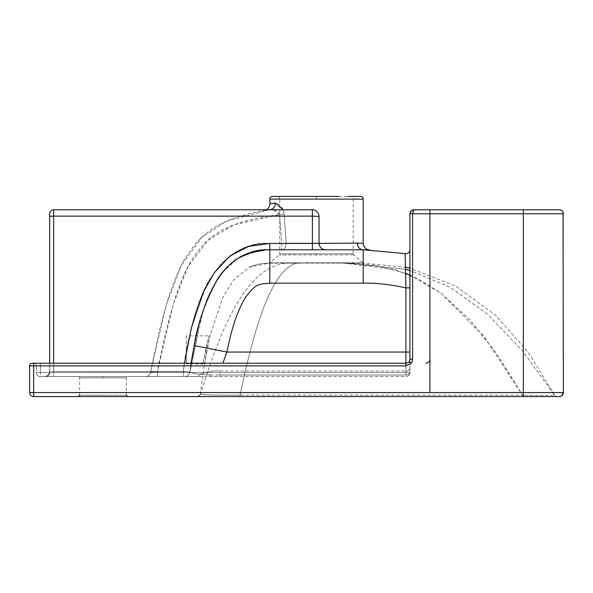 <?xml version="1.0" encoding="UTF-8"?>
<svg xmlns="http://www.w3.org/2000/svg" width="593" height="593" viewBox="0 0 593 593"><rect width="100%" height="100%" fill="white"/><g stroke="black" fill="none" stroke-linecap="round" stroke-linejoin="round"><path stroke-width="0.44" stroke-dasharray="2.96 2.22" d="M240.113 396.569L522.515 396.569L240.113 396.569L240.121 395.086C257.325 312 277.183 258.125 304.409 263.144L294.914 262.818A1.334 0.623 90 0 1 294.506 263.144A1.334 0.623 -90 0 0 294.914 262.818L363.709 263.144L304.409 263.144C277.183 258.125 257.325 312 240.121 395.086L522.507 395.131L240.121 395.086L240.113 396.569L196.854 396.569A4.003 4.003 90 0 0 200.656 393.796C224.517 316.121 251.995 259.134 294.506 263.144L304.409 263.144L294.506 263.144C251.995 259.134 224.517 316.121 200.656 393.796C197.106 395.249 230.966 395.309 240.121 395.086L211.983 395.027C202.969 394.716 199.196 394.308 200.656 393.796A4.003 4.003 -90 0 1 196.854 396.569L196.387 396.569A4.003 4.003 -90 0 0 200.338 393.218L200.656 393.796L200.338 393.218L204.303 365.407L210.189 334.837L223.064 296.811L234.042 279.488L249.386 267.161L269.326 263.144L294.506 263.144L269.326 263.144A1.334 1.334 48.8 0 0 270.193 262.818L294.914 262.818L270.193 262.818L279.318 254.908A1.334 1.334 0 0 0 279.777 253.9L316.469 253.863L279.777 253.9L279.777 199.1L353.161 199.1L279.777 199.1A2.668 2.668 88.5 0 0 277.109 196.431L273.432 196.431M186.291 335.86L186.291 349.87L186.291 335.86L208.892 335.86A1.334 1.334 13 0 0 210.189 334.837L206.927 350.122L205.615 349.87L208.892 335.86L202.984 363.88L205.615 349.87L206.927 350.122L204.303 365.407A1.334 1.334 -171.4 0 0 202.984 363.88L186.291 363.88L186.291 349.87L186.291 363.88M237.022 396.569L196.92 396.569M353.621 254.834L279.318 254.908L353.621 254.834A1.334 1.334 0 0 1 353.161 253.826L316.469 253.863L353.161 253.826A1.334 1.334 0 0 0 353.621 254.834L362.834 262.818L348.402 262.818L362.834 262.818A1.334 1.334 -48.8 0 0 363.709 263.144L405.427 267.25L405.909 287.857L409.911 287.857L409.911 267.954M309.094 196.431L310.421 196.431M305.981 196.431L297.367 196.431M294.091 196.431L273.351 196.431M353.161 253.826L353.161 199.1A2.668 2.668 0 0 1 355.83 196.431L329.426 196.431M316.469 196.431L316.469 199.1L316.469 196.431L322.585 196.431M338.722 196.431L348.054 196.431M363.212 243.219L357.371 243.13A6.671 5.841 -90 0 0 363.212 249.801L364.977 249.809M283.106 209.774L284.114 214.214L286.16 243.13L284.114 214.214C283.246 207.72 280.326 203.97 275.352 202.976L269.815 203.925M366.43 249.823L369.706 249.883M409.911 249.69L409.911 249.668A4.003 4.003 0 0 1 405.16 253.604L363.212 249.801L269.815 249.801L312.378 249.801L269.815 249.801L281.823 249.801L281.823 243.619L279.488 214.703C278.829 211.456 275.789 209.752 270.386 209.581C210.396 218.698 197.21 240.565 186.165 256.836C180.939 264.619 175.239 277.568 169.079 295.692C161.859 319.316 155.7 344.829 150.607 372.226L150.607 372.226A5.337 5.337 0 0 1 145.367 376.555L127.717 376.555A1.334 1.334 90 0 0 126.383 377.889L79.684 377.889L126.383 377.889L126.383 395.235L103.034 395.235L126.383 395.235M368.327 249.853L367.734 249.846M367.371 249.838L365.799 249.816M273.632 209.774L279.488 214.703L281.823 243.619L281.823 249.801L365.214 249.809L281.823 249.801A6.671 4.336 -90 0 0 286.16 243.13A6.671 4.336 -90 0 1 281.823 249.801L269.815 249.801C240.55 247.155 217.312 272.602 207.328 299.28C197.625 322.681 191.947 355.318 189.916 371.937L183.289 371.463C185.794 351.805 191.22 321.806 200.649 298.286C213.028 268.273 233.368 242.329 269.815 243.434C237.623 240.38 210.871 269.652 201.116 297.13C191.013 321.591 185.357 354.725 183.289 371.463L189.916 371.937A5.337 5.337 -90 0 1 184.623 376.555L40.324 376.555A4.003 4.003 0 0 1 36.321 372.552L36.321 365.881L36.321 372.552L40.324 372.552L36.321 372.552A4.003 4.003 0 0 0 40.324 376.555A4.003 4.003 0 0 1 36.321 372.552A4.003 4.003 0 0 0 40.324 376.555L45.35 376.555L40.324 376.555A4.003 4.003 0 0 1 36.321 372.552A4.003 4.003 0 0 0 40.324 376.555A4.003 4.003 0 0 1 36.321 372.552A4.003 4.003 0 0 0 40.324 376.555A4.003 4.003 0 0 1 36.321 372.552A4.003 4.003 0 0 0 40.324 376.555L40.324 365.881L405.909 365.881L411.245 363.212L409.111 361.611A4.003 4.003 0 0 0 409.911 359.21L410.045 212.761M409.911 264.493L409.911 251.098M270.141 209.618L264.226 210.515A6.671 6.671 -99.3 0 0 266.361 209.774L269.037 209.774L264.226 210.515A6.671 6.671 -99.3 0 0 266.361 209.774L312.378 209.774A6.671 6.671 -90 0 1 319.049 216.445L319.049 243.13A6.671 6.671 90 0 0 325.72 249.801L312.378 249.801L325.72 249.801A6.671 6.671 0 0 1 319.049 243.13A6.671 6.671 -90 0 0 325.72 249.801L269.815 249.801C245.613 248.245 224.258 265.301 215.029 283.61C204.415 304.224 197.462 324.882 194.17 345.578L189.916 371.937L202.999 311.073M191.139 363.212L189.916 371.937L191.139 363.212L189.916 371.937L183.289 371.611C185.809 351.931 191.228 321.955 200.664 298.435C213.057 268.421 233.368 242.53 269.815 243.619C238.512 240.854 212.242 267.947 201.961 295.314C191.272 320.146 185.446 354.31 183.289 371.611L53.666 371.463L53.666 216.141L49.664 216.326L49.664 213.776L49.664 371.218L53.666 371.463L49.664 371.218L50.101 371.329L49.664 371.218L49.664 363.212L49.664 371.218A5.337 5.337 90 0 1 44.327 376.555A5.337 5.337 0 0 0 49.664 371.218L49.664 363.212L405.909 363.212A4.003 4.003 0 0 0 409.111 361.611M185.624 355.592L193.185 320.969L206.216 286.1L217.349 268.607L231.322 254.96L248.311 246.495L269.785 243.434L319.049 243.13L312.378 243.434L312.378 216.141L53.666 216.141L53.666 209.774A4.003 4.003 0 0 0 49.664 213.776L49.664 216.326L312.378 216.141L312.378 209.774L312.378 216.141L319.049 216.445A6.671 6.671 -135 0 0 312.378 209.774A6.671 6.671 90 0 1 319.049 216.445L319.049 243.13L319.049 216.445L312.378 216.141L312.378 209.774L269.037 209.774L226.378 221.241L201.776 237.4L181.339 265.434L166.233 304.95L150.607 372.226A5.337 5.337 0 0 1 145.367 376.555L184.623 376.555L145.367 376.555A5.337 5.337 90 0 0 150.607 372.226L157.427 371.611L157.427 376.555L157.427 371.611L173.223 304.357L188.04 266.531L208.654 239.705L234.302 224.665L279.488 214.703C216.289 222.175 203.547 243.16 192.799 258.326C187.744 265.538 182.199 277.769 176.165 295.01C168.946 317.959 162.704 343.488 157.427 371.611L150.607 372.226M203.051 310.91L204.392 306.966L203.058 310.895M204.541 306.537L204.748 305.966M206.231 302.015L206.772 300.651M207.735 298.301L214.184 285.077L207.735 298.294M217.334 279.822L222.301 272.802M222.671 272.328L237.022 258.83L254.464 251.432L250.15 252.611M254.931 251.321L255.516 251.195M264.248 249.994L312.378 249.801L312.378 243.434L319.049 243.13L286.16 243.13A6.671 0.489 -4.9 0 1 281.823 243.619A6.671 0.489 175.1 0 0 286.16 243.13L357.379 243.13M184.445 363.212L183.289 371.463L189.916 371.937L199.404 323.2M200.293 320.005L203.006 311.043M219.336 276.82L222.308 272.795M222.694 272.298L225.414 269.074M226.074 268.332L233.338 261.506M235.028 260.216L249.927 252.677M184.623 376.555A5.337 5.337 -90 0 0 189.916 371.937C190.472 372.619 193.829 373.464 199.982 374.472L210.485 374.991L199.982 374.472A33.356 23.601 -171 0 1 220.351 371.048A33.356 23.601 -171 0 0 199.982 374.472C194.363 373.59 191.013 372.745 189.916 371.937A5.337 5.337 0 0 1 184.623 376.555L196.72 376.555L184.623 376.555A5.337 5.337 -90 0 0 189.916 371.937A5.337 5.337 0 0 1 184.623 376.555A5.337 5.337 -90 0 0 189.916 371.937A5.337 5.337 0 0 1 184.623 376.555A5.337 5.337 0 0 0 189.916 371.937L191.205 362.768M79.684 395.235L103.034 395.235L79.684 395.235L79.684 377.889A1.334 1.334 -90 0 0 78.35 376.555L40.324 376.555A4.003 4.003 0 0 1 36.321 372.552A4.003 4.003 0 0 0 40.324 376.555L405.909 376.555A4.003 4.003 0 0 0 409.911 372.552L409.911 365.881L409.911 372.552L409.911 372.167L409.911 372.552L405.909 372.552L409.911 372.552A4.003 4.003 0 0 1 405.909 376.555L196.72 376.555A5.337 4.114 90 0 0 199.982 374.472A5.337 4.114 -90 0 1 196.72 376.555L219.699 376.555L219.699 375.021L219.699 376.555M210.485 374.991L219.699 375.021L210.485 374.991A5.337 2.09 90 0 1 209.01 376.555A5.337 2.09 -90 0 0 210.485 374.991M53.666 209.774A4.003 4.003 0 0 0 49.664 213.776A4.003 4.003 0 0 1 53.666 209.774A4.003 4.003 0 0 0 49.664 213.776A4.003 4.003 0 0 1 53.666 209.774M49.664 371.218A5.337 5.337 0 0 1 44.327 376.555A5.337 5.337 90 0 0 49.664 371.218M53.666 363.212L53.666 216.141L53.666 371.463L183.289 371.463L185.268 357.787M53.666 376.555L45.35 376.555A5.337 4.751 90 0 0 50.101 371.329A5.337 4.751 -90 0 1 45.35 376.555A5.337 4.751 -90 0 0 50.101 371.329A5.337 4.751 90 0 1 45.35 376.555L53.666 376.555L53.666 371.463L53.666 376.555L53.666 371.463L183.289 371.463L53.666 371.463L53.666 376.555L183.289 376.555L45.35 376.555L183.289 376.555L183.289 371.463L183.289 376.555L183.289 371.463L183.289 376.555L183.289 371.611L157.427 371.611L183.289 371.611L183.289 376.555M279.488 214.703A6.671 0.489 -4.4 0 0 284.114 214.214A6.671 0.489 175.6 0 1 279.488 214.703M263.944 210.552L270.386 209.581A6.671 5.871 -97.9 0 0 275.352 202.976M49.664 216.326L312.378 216.141L312.378 249.801L324.186 249.801M269.815 243.434L269.815 249.801L269.815 243.619L281.823 243.619L269.815 243.619L269.815 249.801L269.815 243.434L312.378 243.434L269.815 243.434L269.815 249.801L265.064 249.942L269.815 249.801L269.815 283.157C256.925 284.314 256.02 284.596 247.681 294.521C243.59 299.48 239.261 308.456 234.695 321.458C232.033 329.397 229.432 339.596 226.889 352.057L222.864 363.212M248.133 253.293L244.338 254.82M244.131 254.916L240.269 256.858L260.572 250.35M235.258 260.045L236.696 259.045M233.294 261.535L231.24 263.262M229.876 264.493L226.482 267.895L229.891 264.471M223.316 271.527L222.835 272.128M217.772 279.147L215.259 283.209M214.332 284.818L210.693 291.763M207.572 298.679L207.105 299.821M204.77 305.906L205.563 303.749M203.11 310.739L204.377 307.018L203.102 310.754M201.635 315.409L200.508 319.256L201.635 315.409M195.03 341.368L198.181 327.87M197.41 330.924L195.312 340.048M191.991 357.712L192.851 352.613M191.228 362.642L191.687 359.61M191.702 359.536L192.295 355.837M192.821 352.776L197.143 332.036M197.854 329.13L199.745 321.955M200.175 320.428L204.948 305.417M205.43 304.113L206.453 301.444M206.868 300.392L208.084 297.478M208.654 296.152L214.703 284.173M215.17 283.372L209.87 293.483M218.743 277.687L223.302 271.542M224.947 269.593L226.333 268.051M226.437 267.947L233.924 261.046M235.799 259.66L239.335 257.384M242.404 255.731L242.967 255.457M246.695 253.834L249.853 252.707M250.646 252.455L254.842 251.343M233.308 261.528L231.307 263.203M223.331 271.512L222.879 272.076M220.492 275.196L218.372 278.243M209.018 295.344L208.136 297.352M207.394 299.117L206.549 301.207M409.911 250.491L409.911 251.943M409.911 261.691L409.911 265.101M409.911 272.743L409.911 279.562M546.027 396.569L33.653 396.569L33.653 363.212L405.909 363.212L405.909 371.048A4.003 2.846 0 0 0 409.911 368.201L409.911 352.057L409.911 368.201A4.003 2.846 180 0 1 405.909 371.048L220.351 371.048L219.699 375.021L220.351 371.048L405.909 371.048L405.909 376.555A4.003 4.003 0 0 0 409.911 372.552A4.003 4.003 0 0 1 405.909 376.555A4.003 4.003 0 0 0 409.911 372.552A4.003 4.003 0 0 1 405.909 376.555L405.909 375.021A4.003 2.846 180 0 0 409.911 372.167A4.003 2.846 0 0 1 405.909 375.021L219.699 375.021L405.909 375.021L405.909 287.857C392.536 284.692 378.304 283.12 363.212 283.157L269.815 283.157M409.911 287.857L409.911 260.72M409.911 249.668L409.911 249.668A4.003 4.003 0 0 1 405.16 253.604M410.704 211.39L411.045 210.982M411.512 210.574L412.246 210.137M412.958 209.892L413.914 209.774L412.743 211.857M412.735 211.886L412.58 213.776L409.919 213.547M425.922 363.212C428.354 362.975 429.688 361.641 429.925 359.21L429.925 209.774L523.322 209.774L523.322 392.566L563.35 392.566L563.35 213.776A4.003 4.003 -90 0 0 559.347 209.774L559.347 209.774M412.179 210.167L429.925 209.774M523.322 396.569L523.322 392.566L29.65 392.566L29.65 365.881L405.909 365.881L405.909 363.212A4.003 4.003 0 0 0 409.911 359.21A4.003 4.003 0 0 1 405.909 363.212A4.003 4.003 0 0 0 409.911 359.21L412.58 359.21L412.58 213.776L563.35 213.776L563.35 392.566M33.653 363.212A2.668 2.668 0 0 1 36.321 365.881L40.324 365.881L36.321 365.881A2.668 2.668 0 0 0 33.653 363.212M29.65 365.881A2.668 2.668 90 0 1 32.319 363.212M559.347 396.569A4.003 4.003 -90 0 0 562.794 394.604A4.003 4.003 90 0 1 559.347 396.569L559.347 396.569M551.008 396.569L557.768 396.569A4.003 4.003 0 0 1 554.225 394.434L528.326 352.487L495.755 315.409L455.802 286.152L409.911 268.236M103.034 396.569L127.717 396.569L103.034 396.569M544.73 396.569L547.487 396.569M557.768 396.569L557.516 396.569A4.003 4.003 90 0 1 554.166 394.753L522.5 350.908L487.802 314.416L450.176 287.271L409.911 270.504L450.176 287.271L487.802 314.416L522.5 350.908L554.166 394.753A4.003 4.003 -90 0 0 557.516 396.569L522.515 396.569L522.507 395.131C530.661 395.405 555.611 395.857 554.166 394.753C556.553 395.338 544.478 395.783 522.507 395.131L522.515 396.569M33.653 396.569A4.003 4.003 0 0 1 29.65 392.566M563.35 213.776L563.35 213.776A4.003 4.003 90 0 0 563.061 212.279M194.17 345.578L226.889 352.057L409.911 352.057M348.402 262.818L304.632 262.818L348.402 262.818A1.334 0.919 -90 0 0 349.003 263.144L405.471 269.341L349.003 263.144A1.334 0.919 90 0 1 348.402 262.818M316.469 254.871L316.469 253.863L316.469 254.871M363.212 199.1L269.815 199.1M363.939 249.801L363.212 249.801L363.212 283.157M405.909 365.881L40.324 365.881L40.324 363.212L40.324 372.552L405.909 372.552L405.909 363.212L405.909 372.552L40.324 372.552L40.324 376.555M319.049 216.445L312.378 216.141L312.378 249.801L325.275 249.801M411.245 363.212A6.671 6.671 0 0 0 412.58 359.21M429.925 392.566L429.925 359.21M405.909 363.212A4.003 4.003 0 0 0 409.911 359.21M409.911 275.026L440.947 293.224L470.116 320.035L497.297 354.525L522.507 395.131L484.207 336.705L441.459 293.609L418.502 279.073L394.545 269.504L343.896 263.144A1.334 0.771 90 0 1 343.391 262.818A1.334 0.771 -90 0 0 343.896 263.144L375.302 265.316L405.553 273.24M103.034 376.555L103.034 377.889L103.034 376.555M269.519 263.144C262.506 263.033 255.798 264.367 249.386 267.161C255.798 264.367 262.506 263.033 269.519 263.144M270.193 262.818L269.318 263.144L270.193 262.818M364.547 249.801L365.058 249.809M144.744 376.518L157.427 376.555L144.744 376.518M189.916 371.937L193.044 351.545L197.743 329.575M197.825 329.263L199.522 322.785M199.552 322.666L206.512 301.281M206.631 300.985L217.846 279.029M217.92 278.918L221.752 273.506M222.034 273.143L224.495 270.119M225.177 269.333L229.869 264.5M230.974 263.492L238.015 258.185L251.402 252.225M251.425 252.225L269.815 249.801M316.062 249.801L318.738 249.801M319.041 249.801L321.725 249.801L319.041 249.801M312.378 249.801L315.802 249.801M409.911 259.415L409.911 255.939M409.911 254.931L409.911 252.41M406.346 396.569L388.711 396.569M372.671 396.569L361.144 396.569M347.891 396.569L339.218 396.569M326.899 396.569L316.803 396.569M307.878 396.569L294.743 396.569M287.627 396.569L268.933 396.569M258.8 396.569L273.914 396.569"/><path stroke-width="0.89" d="M268.933 396.569L237.022 396.569M310.421 196.431L305.981 196.431M297.367 196.431L294.091 196.431M273.432 196.431L316.469 196.431M273.351 196.431L272.483 196.431A2.668 2.668 1.2 0 0 269.815 199.1L363.212 199.1A2.668 2.668 0 0 0 360.544 196.431L348.054 196.431M329.426 196.431L309.094 196.431M322.585 196.431L338.722 196.431M357.371 243.13L363.212 243.219L363.212 199.1M270.037 203.888L269.815 199.1M324.186 249.801L325.705 249.801A6.671 6.671 0 0 1 319.049 243.13L319.049 216.445A6.671 6.671 45 0 0 312.378 209.774L266.361 209.774A6.671 6.671 -99.3 0 0 269.815 203.925L275.352 202.976L283.106 209.774M364.977 249.809L366.43 249.823M369.446 249.883L369.706 249.883A6.671 6.671 91.5 0 1 363.212 243.219M366.526 249.823L367.527 249.838M367.319 249.838L365.673 249.816M191.413 361.374L194.17 345.578C197.462 324.882 204.415 304.224 215.029 283.61C224.258 265.301 245.613 248.245 269.815 249.801L363.212 249.801L405.16 253.604L405.909 287.857L409.911 287.857L409.911 279.562M409.911 268.236L405.427 267.25L405.16 253.604A4.003 4.003 0 0 0 409.911 249.668L409.911 250.491M409.911 267.954L409.911 264.493M409.911 251.098L409.911 251.543M425.922 363.212C428.354 362.975 429.688 361.641 429.925 359.21L429.925 213.776L412.58 213.776L413.914 209.774C411.394 210.063 410.06 211.397 409.911 213.776L409.911 359.21A4.003 4.003 0 0 1 405.909 363.212L33.653 363.212L49.664 363.212L49.664 213.776A4.003 4.003 0 0 1 53.666 209.774L266.361 209.774A6.671 6.671 -99.3 0 0 269.815 203.925M270.141 209.618L270.386 209.581A6.671 5.871 82.1 0 0 275.352 202.976M204.748 305.966L204.541 306.537M219.336 276.82L217.334 279.822M222.301 272.802L222.671 272.328M255.516 251.195L254.931 251.321M259.045 250.565L264.093 250.001L259.045 250.565M199.404 323.2L200.293 320.005M206.231 302.015L206.772 300.651M222.308 272.795L222.694 272.298M225.414 269.074L226.074 268.332M233.338 261.506L235.028 260.216M194.17 345.578L226.889 352.057C230.195 336.424 231.129 332.925 235.102 320.227C239.757 307.337 244.071 298.605 248.059 294.017C256.139 284.677 256.954 284.269 269.815 283.157L363.212 283.157L363.212 249.801A6.671 5.841 90 0 1 357.379 243.13L312.378 243.434L312.378 216.141L53.666 216.141L53.666 209.774L312.378 209.774L312.378 216.141L319.049 216.445M185.268 357.787L185.624 355.592M270.386 209.581L273.632 209.774M325.275 249.801L316.062 249.801M312.378 249.801L312.378 243.434L269.815 243.434L248.541 246.421L229.847 256.072L214.392 272.558L203.592 291.474L191.309 328.122L184.445 363.212M260.572 250.35L265.064 249.942L248.133 253.293M236.696 259.045L233.294 261.535M231.24 263.262L229.876 264.493M222.835 272.128L220.433 275.271M220.381 275.345L217.772 279.147M215.259 283.209L214.332 284.818M210.693 291.763L207.572 298.679M207.105 299.821L206.549 301.207M205.563 303.749L204.77 305.906M201.887 314.579L201.635 315.409L201.887 314.579M200.508 319.256L199.344 323.422L200.508 319.242M198.181 327.87L197.41 330.924M195.312 340.048L195.03 341.368M192.851 352.613L191.991 357.712M192.295 355.837L192.821 352.776M197.143 332.036L197.854 329.13M199.745 321.955L200.175 320.428M204.948 305.417L205.43 304.113M206.453 301.444L206.868 300.392M208.084 297.478L208.654 296.152M214.703 284.173L215.17 283.372M218.372 278.243L218.743 277.687M223.302 271.542L224.947 269.593M233.924 261.046L235.799 259.66M239.335 257.384L242.404 255.731M242.967 255.457L246.695 253.834M249.853 252.707L250.646 252.455M254.842 251.343L259.104 250.55M259.319 250.52L264.248 249.994M235.258 260.045L233.308 261.528M231.307 263.203L229.891 264.471M222.879 272.076L220.492 275.196M209.87 293.483L209.018 295.344M208.136 297.352L207.394 299.117M191.398 361.508L191.139 363.212M409.911 251.943L409.911 261.691M409.911 265.101L409.911 272.743M409.919 213.547L410.704 211.39M411.045 210.982L411.512 210.574M412.246 210.137L412.958 209.892M409.911 213.776L412.58 213.776L412.58 359.21A6.671 6.671 0 0 1 411.245 363.212L405.909 365.881L405.909 363.212L32.319 363.212L33.653 363.212L33.653 365.881L29.65 365.881L29.65 392.566L33.653 392.566L33.653 396.569A4.003 4.003 0 0 1 29.65 392.566M29.65 365.881A2.668 2.668 0 0 1 32.319 363.212A2.668 2.668 0 0 0 29.65 365.881L29.672 365.525M222.864 363.212L226.889 352.057L405.909 352.057L405.909 363.212M557.716 396.569L559.347 396.569A4.003 4.003 90 0 0 563.35 392.566A4.003 4.003 90 0 1 562.794 394.604A4.003 4.003 -90 0 0 563.35 392.566L563.061 212.279A4.003 4.003 90 0 0 559.347 209.774L559.347 209.774A4.003 4.003 90 0 1 563.35 213.776L523.322 213.776L523.322 209.774L559.347 209.774L413.914 209.774M546.027 396.569L557.598 396.569M559.347 396.569L33.653 396.569M273.914 396.569L544.73 396.569M547.487 396.569L551.008 396.569M49.664 216.326L53.666 216.141L53.666 363.212M269.815 243.434L269.815 283.157M363.212 283.157C375.666 282.861 389.897 284.425 405.909 287.857L405.909 352.057L409.911 352.057M405.909 365.881L33.653 365.881L33.653 392.566L429.925 392.566L429.925 359.21M411.245 363.212L409.111 361.611A4.003 4.003 0 0 0 409.911 359.21L412.58 359.21M523.322 396.569L523.322 213.776L429.925 213.776L429.925 209.774M405.553 273.24L409.911 275.026M405.471 269.341L409.911 270.504L405.471 269.341M561.801 395.724L563.35 392.566L429.925 392.566M196.387 396.569L196.854 396.569M363.939 249.801L364.547 249.801M365.058 249.809L366.289 249.823M367.734 249.846L368.653 249.861M368.735 249.861L369.402 249.875M224.495 270.119L225.177 269.333M229.869 264.5L230.974 263.492M367.371 249.838L368.438 249.853M318.738 249.801L315.802 249.801M409.911 260.72L409.911 259.415M409.911 255.939L409.911 254.931M409.911 252.41L409.911 251.728M412.179 210.167L410.282 212.101M410.193 212.309L410.045 212.761M522.515 396.569L406.346 396.569M388.711 396.569L372.671 396.569M361.144 396.569L347.891 396.569M339.218 396.569L326.899 396.569M316.803 396.569L307.878 396.569M294.743 396.569L287.627 396.569M240.113 396.569L258.8 396.569M126.383 395.235L127.717 396.569M79.684 395.235L78.35 396.569"/></g></svg>
